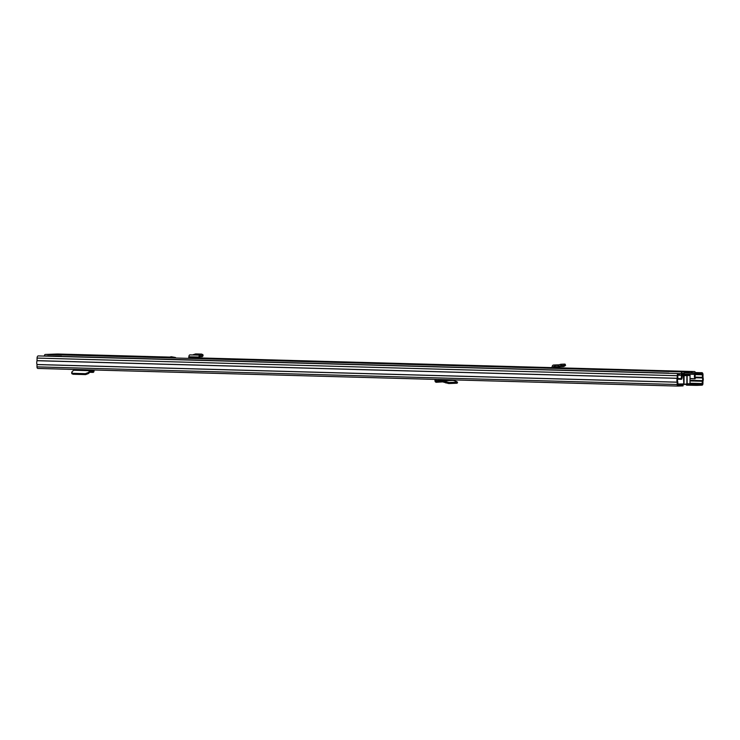 <?xml version="1.0" encoding="UTF-8"?>
<svg xmlns="http://www.w3.org/2000/svg" width="740" height="740" viewBox="0 0 740 740"><rect width="100%" height="100%" fill="white"/><g stroke="black" fill="none" stroke-linecap="round" stroke-linejoin="round"><path stroke-width="1.11" d="M682.881 385.864L683.066 384.791L677.757 384.624M678.404 373.543L38.249 355.903L678.404 373.543A2.137 1.156 91.6 0 0 677.239 375.716L677.202 378.344A3.7 1.998 91.6 0 0 677.174 382.154L677.155 384.504A1.61 0.869 91.6 0 0 677.979 386.077A1.61 0.869 91.6 0 0 678.016 386.077L682.881 385.892M697.173 385.364L695.674 385.355L695.683 384.273L697.182 384.273L697.173 385.364L702.047 385.179A1.61 0.869 91.6 0 0 702.926 383.542L702.954 381.193A3.7 1.998 91.6 0 0 702.982 377.382L703 374.764A2.137 1.156 91.6 0 0 701.909 372.664A2.137 1.156 91.6 0 0 701.862 372.664L700.826 372.701L700.817 373.793L695.387 373.644M695.674 385.355L686.933 385.151M695.683 384.273L689.819 384.115M697.182 384.273L702.057 384.097L702.362 381.267A1.193 0.647 -88.4 0 1 702.454 380.647A2.618 1.406 91.6 0 0 702.482 377.964A1.193 0.647 -88.4 0 1 702.39 377.354L702.417 374.782A1.054 0.564 91.6 0 0 701.871 373.756A1.054 0.564 91.6 0 0 701.853 373.756L700.817 373.793M679.449 373.496L679.44 374.588L678.395 374.625A1.054 0.564 91.6 0 0 677.822 375.698L677.803 378.26A1.193 0.647 -88.4 0 1 677.701 378.88A2.618 1.406 91.6 0 0 677.683 381.572A1.193 0.647 -88.4 0 1 677.766 382.182L678.016 384.985L682.89 384.809M700.826 372.701L695.341 372.553M38.249 355.903A2.137 1.156 91.6 0 0 37.074 358.086L37.046 360.713A3.7 1.998 91.6 0 0 37.009 364.515L37 366.864A1.61 0.869 91.6 0 0 37.823 368.446A1.61 0.869 91.6 0 0 37.851 368.437L677.951 386.077M677.896 385.124L678.488 383.995M687.627 383.662L686.572 385.216L687.136 385.05M93.499 369.972L92.722 371.212L93.018 372.387A1.628 0.879 91.6 0 0 93.12 372.396A1.628 0.879 91.6 0 0 94.035 370.86L94.082 369.991M76.396 369.5L76.35 370.315M92.713 372.312L90.261 371.785L88.467 373.534L85.664 374.588L72.853 374.236L71.993 373.08M85.664 374.588L85.35 373.672L72.585 373.321L72.853 374.236M90.16 370.703L73.612 370.24L71.725 372.164L71.789 373.728M71.725 372.164L72.585 373.321M85.35 373.672L88.143 372.618L90.363 370.703L92.722 371.212M73.612 370.24L90.363 370.703M446.812 379.703L446.988 380.628M456.395 382.589L456.894 383.237L448.727 383.542L442.65 381.877L436.452 382.284A1.628 1.369 87.9 0 1 434.99 380.758L434.898 379.38M438.857 382.127L438.866 381.035L443.084 380.86L448.995 382.506L448.727 383.542M435.814 379.407L436.378 381.202L438.866 381.035M456.894 383.237L457.144 382.201L448.995 382.506M456.645 381.553L453.296 380.397L442.659 380.786M442.585 380.795L453.296 380.397M682.002 375.226L687.072 374.995L687.173 383.81L689.995 383.718L686.998 384.338L688.866 384.31M681.919 374.893L687.756 374.856L681.975 375.097M686.998 384.338L686.461 384.338L686.859 383.81A0.546 0.5 86.4 0 1 686.757 384.134M685.841 384.43L686.84 383.857L683.409 384.458L685.841 384.43M686.859 383.81L686.887 375.569L690.068 375.467L689.995 383.718M683.418 384.458L684.019 383.949L684.084 375.68L686.905 375.587L686.516 375.05A0.546 0.536 -71.7 0 1 686.887 375.569M171.301 356.726L167.869 357.568L174.714 357.753L171.301 356.726L174.714 357.753M435.916 364.839L439.911 364.913L435.916 364.839M54.103 354.321L59.108 354.414L54.103 354.321M565.212 368.317L559.597 368.039A1.85 1.554 -92.1 0 0 559.671 367.493L559.68 366.661M565.212 368.196L553.159 368.279A1.85 1.554 -92.1 0 0 553.233 367.734L553.677 366.319L554.935 366.485L554.945 365.171L553.844 365.033A1.85 1.554 -92.1 0 0 552.142 366.818L551.67 368.233L553.159 368.279M202.399 358.336L199.633 358.132M202.399 358.206L199.597 358.447A1.85 0.999 91.6 0 0 199.643 357.901L199.967 356.458L200.744 356.56L200.753 355.246L200.05 355.163A1.85 0.999 91.6 0 0 199.994 355.154A1.85 0.999 91.6 0 0 198.949 357.041L198.644 358.475L199.597 358.447M677.655 379.046L681.716 379.074A3.922 2.109 91.6 0 0 681.91 374.838L682.086 373.33L684.565 373.228L684.491 371.933L45.473 354.469M684.491 371.933L692.15 371.647L692.131 372.951L691.401 372.951L691.41 371.647M690.041 378.454L695.017 378.797L695.517 378.103A2.618 1.406 -88.4 0 1 695.369 374.755L695.397 373.136A1.61 0.869 -88.4 0 0 694.573 371.563A1.61 0.869 -88.4 0 0 694.546 371.563L692.15 371.647M56.61 354.044L57.674 354.016A1.61 0.869 91.6 0 1 57.702 354.016A1.61 0.869 91.6 0 0 57.702 354.016L169.626 357.096L57.674 354.016M694.795 378.584A3.922 2.109 -88.4 0 1 694.684 374.366L694.536 372.868L692.131 372.951M686.258 371.517L686.248 372.812L691.401 372.951M686.248 372.812L685.508 372.812L685.527 371.508M694.693 373.164L685.508 372.812M681.272 379.139L681.004 378.639A2.618 1.406 91.6 0 0 681.216 375.282L677.933 375.097M682.095 372.026A1.61 0.869 91.6 0 0 681.216 373.663L681.198 375.18M45.223 354.479A1.61 0.869 91.6 0 0 44.354 356.005M681.004 378.639L677.775 378.547M694.684 374.366L681.91 374.014M199.948 355.163L189.995 354.886A1.85 0.999 91.6 0 0 189.94 354.876A1.85 0.999 91.6 0 0 188.894 356.763L188.589 358.197L198.644 358.475M200.753 355.246L202.02 355.413L202.825 354.516L203.075 355.7L202.399 356.56L200.744 356.56M202.02 355.413L201.539 355.348M202.816 356.19L201.789 354.099L195.628 353.924L192.465 354.95M202.399 356.56L199.726 356.652M554.945 365.171L557.109 365.449L560.846 364.265L564.796 364.117L564.333 364.848M560.846 364.265L561.281 365.477L565.203 365.329L564.796 364.117M561.281 365.477L557.757 366.624L564.056 366.393L565.203 365.329L564.74 366.06M556.998 366.744L554.935 366.485M45.103 356.023A3.691 1.989 91.6 0 1 45.196 355.931L668.895 373.117A3.691 1.989 91.6 0 0 668.803 373.21M61.078 356.375A1.295 0.694 -88.4 0 1 61.448 356.19A1.295 0.694 -88.4 0 1 61.808 356.393M61.448 356.19L47.684 355.811A1.295 0.694 91.6 0 0 47.314 355.996M702.057 384.097L689.995 383.764M688.82 384.31L688.811 385.17M702.417 374.782L695.387 374.588M702.482 377.964L695.36 377.761M702.39 377.354L695.184 377.15M702.454 380.647L690.032 380.305M702.362 381.267L690.022 380.934M702.334 383.561L690.004 383.228M677.239 375.716L37.074 358.086M677.211 378.288L37.056 360.648M677.202 378.344L37.046 360.713M677.174 382.154L37.009 364.515M677.183 382.21L37.019 364.57M677.155 384.504L37 366.864M93.018 372.387L89.651 372.285M93.453 370.796L90.4 370.712M88.143 372.618L88.467 373.534M446.849 380.286L435.897 380.693M445.887 382.978L446.155 381.942M682.021 374.884A0.546 0.536 -71.7 0 1 682.16 374.865L687.072 374.995M682.16 374.865L681.448 374.893L682.067 374.875L681.623 375.402M683.908 375.115L683.732 375.689A0.546 0.536 -71.7 0 0 683.362 375.171L683.797 383.93M682.095 375.781L683.741 375.698M677.748 384.014L683.677 383.949L682.567 384.541L677.748 384.541L683.113 384.476M694.546 371.563L559.644 367.845L694.573 371.563M552.133 367.641L199.643 357.929L552.133 367.641M188.885 357.633L198.94 357.929M56.74 354.035L45.723 354.451M681.216 375.282L677.896 375.189M681.216 373.663L679.449 373.617M198.949 357.041L188.894 356.763M553.844 365.033L558.58 364.857M553.233 367.734L559.671 367.493M553.233 366.855L556.795 366.716M558.478 366.291L558.053 365.079M677.979 386.077L37.823 368.446M683.057 385.882L683.066 384.791M93.12 372.396L89.642 372.294M90.261 370.694L73.519 370.231M453.333 380.388L442.622 380.795M457.246 383.126L457.496 382.09M681.596 375.393L682.706 374.801C684.186 374.949 690.762 374.32 690.068 375.467M45.658 354.451L56.675 354.035M684.574 371.924L684.565 373.228M695.017 378.797L690.041 378.658M681.466 379.296L677.618 379.195M171.569 356.763L175.537 357.522M199.994 355.154L189.94 354.876M202.001 356.717L199.726 356.661M553.631 365.024L558.635 364.829M557.22 366.753L563.547 366.522M565.563 365.421L565.157 364.21"/></g></svg>
